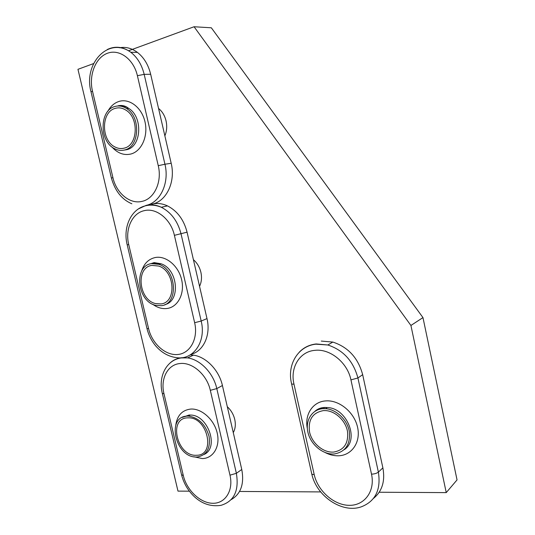 <?xml version="1.0" encoding="UTF-8"?>
<svg xmlns="http://www.w3.org/2000/svg" width="535" height="535" viewBox="0 0 535 535"><rect width="100%" height="100%" fill="white"/><g stroke="black" fill="none" stroke-linecap="round" stroke-linejoin="round"><path stroke-width="0.8" d="M124.742 149.927C139.515 146.857 141.039 116.978 126.554 108.498C122.609 105.997 118.616 105.362 114.584 106.599C99.376 110.631 99.329 141.173 114.229 148.509C117.693 150.409 121.198 150.883 124.742 149.927M151.646 204.209L152.408 204.042C166.472 201.26 175.774 181.813 171.187 163.269L150.669 74.271C148.356 64.802 143.935 57.506 137.408 52.383C131.677 48.157 125.678 46.625 119.432 47.775M115.012 108.431C101.102 112.082 101.001 140.03 114.637 146.791C117.827 148.556 121.05 148.998 124.314 148.108C137.863 145.259 139.2 117.867 125.919 110.15C122.321 107.883 118.69 107.308 115.012 108.431C101.102 112.082 101.001 140.03 114.637 146.791C117.827 148.556 121.05 148.998 124.314 148.108C137.863 145.259 139.2 117.867 125.919 110.15C122.321 107.883 118.69 107.308 115.012 108.431M323.173 408.66C312.139 409.208 305.137 420.242 307.886 432.166C310.474 444.09 322.177 454.315 333.218 454.021L334.328 453.961C345.59 451.861 350.579 444.317 349.302 431.344C347.168 419.714 336.301 409.395 325.668 408.686L323.173 408.66M371.511 474.164L350.947 379.89C347.509 362.536 329.955 348.432 314.868 350.345C299.593 351.548 289.977 367.665 293.969 384.117L314.199 474.572C317.73 490.789 333.773 505.16 349.108 505.328C364.489 505.749 375.329 491.19 371.511 474.164C374.507 474.023 376.794 473.335 378.379 472.111L382.879 467.864L362.67 374.674C358.136 357.968 348.191 347.101 332.83 342.072L321.267 341.076M382.879 467.864C385.3 481.072 382.177 491.244 373.517 498.379M332.797 452.115L333.673 452.075C344.065 450.196 348.673 443.288 347.496 431.344C345.536 420.657 335.519 411.188 325.741 410.592L323.601 410.579C312.607 412.525 307.933 419.701 309.571 432.099C311.945 443.04 322.692 452.403 332.797 452.115L333.673 452.075C344.065 450.196 348.673 443.288 347.496 431.344C345.536 420.657 335.519 411.188 325.741 410.592L323.601 410.579C312.607 412.525 307.933 419.701 309.571 432.099C311.945 443.04 322.692 452.403 332.797 452.115M323.942 408.111L324.491 407.463M93.578 63.585L77.956 69.316L177.988 491.117L189.357 491.177M379.208 492.24L446.237 492.615L457.044 479.908L422.964 317.596L211.338 27.793L194.078 26.75L128.453 50.805M239.54 491.458L320.666 491.912M164.867 135.863C166.813 131.209 167.208 126.213 166.051 120.877C164.76 115.58 162.259 111.434 158.547 108.444M199.555 286.332C201.561 282.139 202.009 277.458 200.886 272.275C199.629 267.119 197.134 262.919 193.409 259.676M233.273 432.628C235.346 428.876 235.835 424.489 234.751 419.46C233.527 414.438 231.04 410.184 227.301 406.707M446.237 492.615L410.92 325.467L194.078 26.75M410.92 325.467L422.964 317.596M187.183 416.123C165.723 416.444 175.667 458.381 196.766 456.99L197.321 456.97C206.724 455.231 210.636 448.363 209.071 436.359C205.453 424.355 198.565 417.608 188.414 416.11L187.183 416.123M229.983 475.167L210.315 390.329C206.985 374.741 192.292 361.948 180.041 363.532C167.615 364.475 160.219 378.907 163.991 393.773L183.298 475.495C186.682 490.167 200.25 503.154 212.749 503.281C225.295 503.629 233.621 490.495 229.983 475.167L236.376 473.314L241.766 469.476L222.42 385.521C219.089 370.233 206.129 356.832 193.409 355.146L190.299 354.879M241.766 469.476C244.421 483.901 240.89 493.959 231.18 499.636M196.365 455.278L196.806 455.258C215.926 455.238 207.781 417.414 188.648 417.835L187.584 417.848C167.916 418.109 177.031 456.582 196.365 455.278L196.806 455.258C215.926 455.238 207.781 417.414 188.648 417.835L187.584 417.848C167.916 418.109 177.031 456.582 196.365 455.278M151.412 263.621C133.476 265.942 137.154 301.372 155.524 305.311L161.282 305.692C178.703 304.395 176.911 269.78 158.895 264.33L151.412 263.621M194.64 322.699L174.397 235.34C170.953 219.25 156.32 207.5 144.256 210.663C132.018 213.171 124.876 229.334 128.741 244.589L148.603 328.65C152.087 343.751 165.596 355.849 177.921 354.484C190.299 353.354 198.385 338.468 194.64 322.699L201.187 321.047L206.991 318.599L187.069 232.177C183.826 219.698 177.299 210.944 167.495 205.895C162.393 203.547 157.364 202.925 152.408 204.042M206.991 318.599C210.977 334.93 203.608 351.047 191.229 354.284M160.868 303.927C176.844 302.696 175.126 270.964 158.614 266.035L151.826 265.4C135.422 267.487 138.719 299.901 155.531 303.572L160.868 303.927C176.844 302.696 175.126 270.964 158.614 266.035L151.826 265.4C135.422 267.487 138.719 299.901 155.531 303.572L160.868 303.927M137.395 75.689C133.656 59.117 119.352 48.652 107.415 53.273C95.424 57.653 88.656 75.348 92.475 91.09L112.912 177.593C116.342 193.162 129.992 204.497 142.076 201.354C154.301 198.873 162.272 181.86 158.253 165.676L137.395 75.689L144.176 74.372L164.947 164.238L158.253 165.676M107.816 111.32C110.477 106.378 114.109 103.121 118.716 101.53C129.229 97.938 141.735 107.395 144.972 121.746C148.369 136.05 141.621 151.184 130.995 153.986C123.966 155.638 117.626 153.304 111.975 146.998M123.866 150.141L126.808 149.666C141.568 146.603 143.099 116.811 128.647 108.364C125.464 106.318 122.187 105.522 118.81 105.977M92.475 91.09L91.057 92L111.407 178.068M131.864 203.788C121.886 199.575 115.072 191.015 111.42 178.122L112.912 177.593M107.281 49.514C115.179 45.763 123.023 46.679 130.814 52.269C137.381 57.439 141.835 64.809 144.176 74.372L150.669 74.271M171.187 163.269L164.947 164.238C169.588 182.963 160.273 202.584 146.142 205.38C151.124 204.256 156.18 204.885 161.309 207.266C171.173 212.362 177.74 221.209 181.024 233.802L201.187 321.047C206.477 341.945 192.901 360.804 176.075 357.561C168.358 356.484 161.603 352.632 155.805 346.018C151.559 340.915 148.63 335.137 147.011 328.664M307.331 428.455C304.388 414.424 312.935 401.444 326.036 400.889C339.371 399.926 354.431 412.371 357.601 427.385C360.971 442.391 351.602 455.68 338.16 455.793C333.807 455.853 329.5 454.783 325.253 452.59M344.239 449.661C359.808 439.837 346.894 407.904 327.253 407.556L324.765 407.536C321.154 407.757 318.011 408.927 315.336 411.04M299.159 352.304C303.699 347.516 309.37 344.727 316.178 343.952L327.828 344.988C343.296 350.097 353.327 361.092 357.915 377.971L378.379 472.111C381.101 489.699 375.436 501.262 361.386 506.792C342.119 513.794 316.346 496.005 311.771 473.963M362.67 374.674L357.915 377.971L350.947 379.89M332.83 342.072L327.828 344.988L315.871 344.179C297.962 346.058 286.927 364.763 291.515 383.495C291.368 384.016 292.184 384.224 293.969 384.117M314.199 474.572C312.4 474.545 311.551 474.164 311.651 473.428L291.595 383.856M175.768 425.198C177.145 415.501 182.121 410.124 190.694 409.068C201.541 408.265 214.167 419.534 217.21 433.042C220.42 446.544 213.231 458.482 202.284 458.569L193.837 456.756M204.116 454.442C219.51 447.715 207.827 414.538 190.246 415.073L182.709 417.193M170.023 363.024C173.313 359.988 177.225 358.216 181.76 357.714L187.591 357.888C200.378 359.614 213.425 373.162 216.795 388.591L236.376 473.314C239.212 490.735 234.062 501.415 220.942 505.348C211.378 506.779 202.772 504.13 195.114 497.389C188.4 491.25 183.9 483.814 181.632 475.073M222.42 385.521L216.795 388.591L210.315 390.329M193.409 355.146L187.591 357.888L181.405 357.922C166.492 359.727 158.019 376.52 162.306 393.359L163.991 393.773M183.298 475.495L181.552 474.739L162.366 393.586M141.568 271.325C143.902 263.675 148.456 259.074 155.23 257.529C165.917 255.376 178.483 265.761 181.626 279.685C184.929 293.581 177.948 307.07 167.154 308.474C162.185 309.103 157.377 307.705 152.729 304.275M164.854 304.622C180.917 301.292 177.901 268.858 160.848 263.735L153.378 263.026L150.997 263.708M187.069 232.177L174.397 235.34M167.495 205.895L161.309 207.266C155.799 204.985 150.422 204.53 145.179 205.888C130.774 209.439 122.816 227.676 127.19 244.823L128.741 244.589M148.603 328.65L146.978 328.517L127.196 244.856M138.552 208.844L146.142 205.38M126.554 108.498L128.647 108.364C125.397 105.769 121.86 104.92 118.034 105.823M137.408 52.383L130.814 52.269C108.404 36.066 83.172 63.799 91.017 91.833M325.668 408.686L327.253 407.556L324.872 407.449C320.947 407.563 317.603 408.867 314.841 411.355M188.414 416.11L190.246 415.073L189.143 415.006L182.281 417.394M158.895 264.33L160.848 263.735L154.154 262.598L150.021 263.956"/></g></svg>
